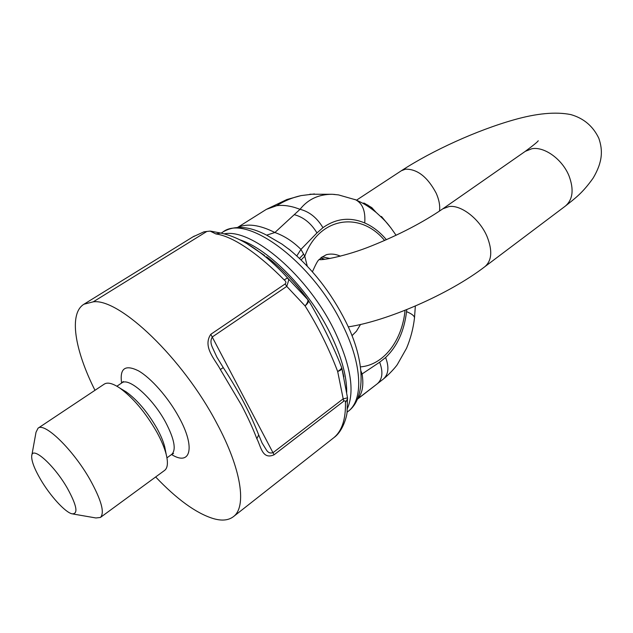 <?xml version="1.0" encoding="UTF-8"?>
<svg xmlns="http://www.w3.org/2000/svg" width="633" height="633" viewBox="0 0 633 633"><rect width="100%" height="100%" fill="white"/><g stroke="black" fill="none" stroke-linecap="round" stroke-linejoin="round"><path stroke-width="0.95" d="M165.577 451.163L164.778 447.033C163.369 441.525 160.766 435.306 156.96 428.375C147.631 412.178 137.408 400.04 126.307 391.969L122.699 389.801M72.858 513.972L95.923 517.968L100.418 517.454L164.604 470.406C167.674 468.04 168.22 462.747 166.234 454.526C164.54 447.919 161.391 440.418 156.786 432.03C145.471 412.423 133.128 397.753 119.764 388.029C112.729 383.337 107.57 382.031 104.295 384.096L38.043 428.201L36.018 432.244L31.84 455.277M94.982 390.3C74.734 350.089 68.593 313.557 83.952 304.22L93.273 301.822L206.817 231.464L203.937 231.828L192.891 236.892L83.952 304.22M155.655 476.965C176.797 499.152 195.755 512.944 212.53 518.34C221.305 521.086 228.244 520.54 233.332 516.718C246.949 507.049 241.569 469.18 216.708 423.137C182.842 358.325 119.534 298.198 93.273 301.822M233.332 516.718L334.105 437.474C341.994 430.764 345.784 419.149 345.46 402.643C345.665 400.871 345.072 400.404 343.679 401.235L274.073 454.795C262.125 460.072 260.923 446.162 256.856 438.732C252.884 428.319 247.756 417.115 241.458 405.12L220.347 369.506C215.513 360.011 202.22 346.868 210.805 334.295L285.119 283.964C286.369 282.745 286.076 281.408 284.225 279.952C261.263 256.618 234.74 236.592 215.853 233.925L210.132 231.1L206.817 231.464M100.418 517.454C104.872 512.793 101.375 500.125 89.941 479.466C73.08 449.675 44.603 422.045 38.043 428.201M40.615 479.505C34.419 468.871 31.452 461.053 31.697 456.069C31.919 445.339 53.987 464.82 67.32 488.162C76.886 505.601 78.468 514.154 72.059 513.83C65.246 512.421 50.118 495.797 40.615 479.505M347.588 398.687L345.46 402.643M258.612 434.752L262.102 443.029L266.422 450.016C268.202 452.785 270.481 453.624 273.25 452.516L342.967 398.98L347.517 397.809L341.947 368.58L343.846 376.793M247.376 243.958L259.712 252.266C268.922 259.047 280.751 270.093 288.062 278.496L307.836 299.71C308.247 301.173 307.329 303.247 305.082 305.921C318.122 326.715 328.986 348.569 337.674 371.5C340.451 369.83 341.757 368.477 341.598 367.441L341.947 368.58C341.939 369.363 340.514 370.337 337.674 371.5L343.679 401.235M211.287 231.259L210.132 231.1M339.604 362.29L338.544 359.631C331.035 341.828 321.991 323.708 311.396 305.28L309.774 302.621M308.311 300.264L307.923 299.702C295.374 282.001 276.605 263.898 266.509 256.784L266.509 256.784C280.965 267.688 294.741 281.994 307.836 299.71L307.939 299.726M284.225 279.952L287.073 278.148L288.062 278.496L288.759 280.031L286.765 286.393L285.119 283.964M311.396 305.28L308.413 300.43C308.872 301.648 307.765 303.484 305.082 305.921L286.765 286.393L212.514 336.819C210.52 339.589 210.457 343.062 212.324 347.24L216.874 357.131L223.259 367.583L220.347 369.506M264.626 255.534L258.794 251.586M259.712 252.266L256.966 250.257M223.259 367.583C238.696 391.226 250.502 413.689 258.691 434.966L256.856 438.732M324.737 259.269L320.978 257.773M322.134 256.84L330.125 258.478M346.71 392.349C346.805 375.939 341.409 356.482 330.513 333.987C309.505 290.539 268.756 248.951 239.749 239.78M360.541 324.444L356.434 331.225L351.972 335.712M362.677 203.201L364.204 203.122L371.816 207.648L376.034 212.324M367.844 205.005L366.855 205.662M364.204 203.122L363.445 203.628M380.75 216.533L381.501 216.502L390.965 227.967M381.501 216.502L381.042 216.81M386.399 239.717C379.982 232.066 372.758 226.479 364.719 222.958C350.009 216.818 336.083 218.393 322.941 227.674L316.967 232.936L300.936 249.402C293 241.497 284.312 235.872 274.88 232.509L266.651 235.159L281.914 244.061L290.563 250.494M406.758 309.624L406.552 311.658C404.21 331.075 397.239 346.362 385.624 357.526L379.65 362.226L361.182 374.554M384.619 240.493C360.47 210.963 319.119 216.85 304.774 256.207L300.936 249.402L296.806 255.906M360.47 366.887C383.962 364.996 402.208 340.348 405.057 310.305M414.465 318.225L414.496 317.964C413.246 328.551 410.595 338.663 406.536 348.277L397.279 364.64C395.649 367.116 389.137 374.475 383.416 378.993L383.424 378.985C388.52 374.317 389.255 367.156 385.624 357.526M357.495 398.948C362.361 393.718 363.896 385.378 362.084 373.945L360.937 371.025M357.479 398.996L377.347 383.756C382.506 379.127 383.274 371.951 379.65 362.226M299.52 258.422L303.603 254.015M301.126 259.957L304.774 256.207L307.274 266.176M334.96 194.473L332.309 194.284C318.723 194.252 307.978 199.26 300.058 209.301L274.88 232.509C259.506 224.786 247.115 223.132 237.699 227.54M314.443 193.943L301.031 195.613C292.541 197.496 284.423 200.859 276.684 205.701C282.065 204.95 288.102 205.543 294.796 207.505L300.058 209.301C309.395 211.675 317.022 217.799 322.941 227.674M312.409 271.802C319.372 256.088 318.771 261.144 320.971 257.781L326.359 254.695C330.964 253.54 335.664 254.031 340.443 256.183M121.607 383.06C119.558 368.39 125.152 364.291 138.374 370.78C151.026 377.933 168.243 397.5 178.87 417.068C195.811 447.491 190.652 466.568 171.535 454.51M116.899 386.217L121.829 382.91C128.705 376.936 152.719 398.125 165.617 422.243C174.368 439.08 176.417 449.786 171.749 454.352L173.537 453.505M220.688 233.039L215.853 233.925M338.544 359.631L341.543 367.29M274.073 454.795L210.805 334.295M347.422 408.467C354.923 391.099 350.722 365.439 334.825 331.478C308.39 276.004 252.021 228.046 224.217 233.846M241.023 227.484L243.42 227.611C235.618 226.97 228.735 228.466 222.769 232.097C246.308 213.155 313.034 262.189 342.904 325.631C362.527 365.249 363.445 400.293 348.071 411.41L347.026 412.225M371.816 207.648L370.819 208.312M354.899 199.474L355.801 199.854C362.654 203.589 365.629 211.287 364.719 222.958M415.343 306.048L414.496 317.964C414.504 315.938 411.854 313.841 406.552 311.658M294.567 214.745C303.698 217.285 311.167 223.346 316.967 232.936M276.684 205.701L266.335 209.373L237.391 227.556M241.062 227.484L243.42 227.611C250.391 228.212 258.137 230.729 266.651 235.159M348.237 326.881C386.581 321.137 448.694 294.511 484.965 266.612C491.928 260.479 492.593 250.375 486.959 236.283C479.608 218.986 461.148 204.696 449.074 206.54L442.823 208.819L525.287 151.342L531.831 148.755C544.325 146.278 562.46 159.35 569.059 175.998C574.076 189.576 572.849 199.601 565.388 206.065C575.286 198.129 582.32 193.326 593.208 178C602.766 161.708 602.925 150.298 598.834 138.303C593.066 126.189 583.721 118.276 570.792 114.581C555.671 111.574 536.681 113.339 513.814 119.859C477.005 130.263 432.363 150.512 401.369 170.736L405.5 169.161C417.369 168.995 427.607 177.018 436.208 193.239C439.112 199.822 440.204 205.78 439.484 211.098M164.778 447.033L166.234 454.526M166.946 457.841L171.749 454.352M192.891 236.892L194.371 236.038M347.509 397.785L347.09 411.735C347.082 415.794 342.967 431.192 334.105 437.474M210.813 231.172L220.237 232.96C232.991 235.555 246.15 241.996 259.704 252.258M126.307 391.969L119.764 388.029M121.829 382.91L123.237 381.525M290.571 250.502L288.624 248.927C311.974 268.091 331.043 292.383 345.84 321.793C365.613 361.039 365.953 398.632 348.071 411.41M396.092 235.294C388.599 224.541 387.269 222.468 376.152 212.427C366.175 204.459 362.06 202.813 355.801 199.854L338.497 194.901L332.309 194.284L309.869 194.228M383.424 378.985L372.805 387.293M372.79 387.301L357.36 399.249M222.769 232.097L221.123 233.126M266.335 209.373L286.876 199.522L301.031 195.613M323.772 259.364L320.757 257.971M442.823 208.819C422.994 222.381 399.304 234.708 371.769 245.81C345.784 256.412 319.72 260.875 319.285 259.443M319.38 259.34L320.709 259.522M356.521 200.163L401.369 170.736M484.965 266.612L565.388 206.065M538.256 140.74C537.71 141.808 533.39 145.345 525.287 151.342"/></g></svg>
